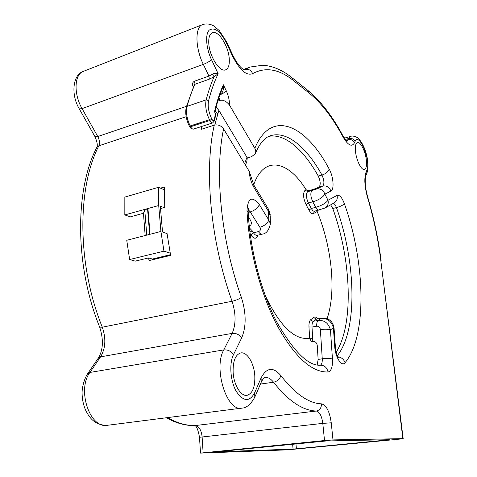 <?xml version="1.0" encoding="UTF-8"?>
<svg xmlns="http://www.w3.org/2000/svg" width="477" height="477" viewBox="0 0 477 477"><rect width="100%" height="100%" fill="white"/><g stroke="black" fill="none" stroke-linecap="round" stroke-linejoin="round"><path stroke-width="0.72" d="M324.515 440.533L332.994 439.901L402.868 438.649L399.72 439.102L287.762 449.835L200.495 453.108L199.505 437.278L322.798 423.379L324.515 440.533L200.495 453.108M337.34 445.005L343.518 444.433L337.34 445.005M258.093 447.456L264.228 446.806L258.093 447.456M152.634 258.993L152.765 259.685M193.698 86.152L192.976 86.355C192.04 83.88 192.583 82.151 194.598 81.179L208.932 76.081L203.321 64.371L82.08 108.619C73.386 93.778 74.329 74.132 83.553 71.294L202.677 24.566C194.878 26.772 195.057 47.742 203.321 64.371C207 62.922 209.725 61.36 211.502 59.691L218.168 73.768C214.441 81.406 211.251 90.356 208.598 100.623C207.531 105.87 208.509 111.815 211.538 118.439L211.925 119.232C212.969 120.949 213.738 121.152 214.227 119.84L215.503 113.794L214.483 111.701C216.874 101.482 219.837 92.502 223.379 84.769L226.259 90.845C228.495 95.74 229.568 100.474 229.467 105.041L254.837 148.299C255.94 150.279 256.048 152.151 255.159 153.91L251.516 156.695L247.283 157.935L246.955 157.315L244.606 163.712M229.467 105.041C226.259 101.124 223.045 99.58 219.825 100.414L217.81 101.094M186.161 116.704L98.858 145.801C77.518 186.757 76.451 263.179 102.293 327.198L232.072 301.255C210.315 240.664 204.025 169.49 214.274 125.141L201.145 129.362L201.825 126.411M152.521 259.744L152.39 259.053L148.562 257.914L149.068 260.573L170.629 255.392L166.992 233.14L166.264 233.331L162.532 232.019L160.308 206.159L164.005 207.614L164.726 207.412L164.535 186.96L160.427 188.147M164.005 207.614L160.427 208.598M148.562 257.914L135.241 261.14L129.631 259.536L126.751 240.295L150.058 234.267L147.942 208.515L124.825 214.924L124.837 197.079L158.471 187.318L158.71 205.527L160.916 231.458L163.957 251.146L170.194 253.126M145.163 235.531L143.452 213.261L130.299 216.874L124.825 214.924M216.94 451.779L326.202 440.963L389.906 439.705L293.069 449.113L216.94 451.779M249.227 225.985L250.83 225.037L251.528 223.242L250.777 220.732L248.457 217.047M317.187 364.947L318.135 359.437L317.253 345.485C316.782 342.677 315.327 341.353 312.888 341.52L312.089 341.651L312.691 338.318L309.651 338.241C294.726 340.53 279.904 326.244 265.17 295.376M336.219 352.175C354.172 323.656 351.167 259.261 332.773 208.491L330.662 204.842M253.704 184.832C264.043 154.775 288.513 160.928 306.073 189.721L308.798 190.812L315.995 188.493L319.065 187.02C320.794 184.861 320.526 181.206 318.266 176.055C303.813 150.011 285.133 133.327 268.956 136.315M312.089 341.651L311.409 341.765L309.758 338.276M317.288 210.536L317.175 211.514C324.223 228.817 328.814 247.02 330.949 266.118C333.131 286.832 331.861 304.32 327.15 318.57M214.274 125.141C218.013 124.318 221.119 125.576 223.6 128.909C214.394 171.553 220.809 239.818 241.362 297.368C246.305 313.013 246.394 326.554 241.63 337.99L233.492 354.644C229.055 363.456 230.308 381.028 236.228 391.331C243.342 401.694 249.471 402.2 254.623 392.857L261.086 377.939C266.613 367.397 273.208 366.622 280.87 375.614C295.221 393.966 308.738 403.375 321.426 403.834C326.357 405.146 329.625 411.472 331.241 422.801L332.994 439.901M270.376 222.753L270.244 215.896L268.712 211.77L254.044 187.64C251.194 182.727 249.596 177.319 249.256 171.428L223.6 128.909M249.256 171.428L253.782 184.975L254.044 187.64M216.057 107.206L218.848 110.312L246.955 157.315M229.246 58.713C229.646 64.902 228.423 68.61 225.579 69.857C219.903 72.552 209.463 56.566 208.789 43.616C208.455 37.552 209.659 33.915 212.396 32.704C218.323 30.009 228.531 46.096 229.246 58.713M254.772 375.262C255.273 386.734 252.703 393.418 247.062 395.32C241.04 396.62 233.909 385.231 233.146 372.68C232.782 361.292 235.316 354.703 240.748 352.926C246.937 351.555 253.937 362.925 254.772 375.262M366.33 159.89C366.914 165.447 366.282 168.631 364.428 169.454C361.548 170.593 356.498 160.749 355.556 151.942C355.007 146.433 355.633 143.285 357.452 142.504C360.409 141.377 365.376 151.227 366.33 159.89M220.195 94.023L221.394 93.23C223.075 91.995 223.737 89.175 223.379 84.769L221.972 89.491C219.187 96.181 216.791 103.789 214.781 112.316M221.394 93.23L220.839 92.317M194.187 85.079L194.98 84.244C191.969 90.797 189.321 98.173 187.032 106.383L206.171 99.872C208.395 91.322 211.025 83.624 214.072 76.767L209.331 79.17L208.932 76.081L212.343 74.251C214.078 73.148 216.021 72.987 218.168 73.768L214.072 76.767L212.343 74.251M214.495 120.586L215.634 115.13L215.503 113.794M317.181 211.514L313.419 213.589C312.036 214.179 310.569 213.022 309.013 210.118L306.133 204.794C303.074 197.937 302.758 193.054 305.185 190.138L306.073 189.721L308.53 191.253L308.798 190.812M258.069 235.113C256.465 239.323 254.038 239.275 250.807 234.964L250.163 233.963M249.435 227.958L252.166 230.755L249.93 232.162M317.122 210.578L317.133 211.329M306.133 204.794L308.386 202.946L312.811 201.831L315.75 207.346C321.671 205.587 325.749 203.226 327.991 200.268C328.736 203.768 327.681 206.374 324.831 208.079L314.456 211.233C313.443 211.394 312.405 210.464 311.338 208.443L308.386 202.946C306.043 197.681 305.793 193.918 307.647 191.671L312.047 190.532C310.217 192.774 310.473 196.542 312.811 201.831C318.714 200.018 322.738 197.454 324.891 194.139L327.991 200.268L337.042 195.415C339.541 194.682 341.991 197.454 344.394 203.739C365.108 261.491 367.636 335.778 345.068 362.687C341.717 367.302 335.295 357.374 334.705 346.35L333.399 327.771L330.454 329.929L332.457 359.002C332.767 366.843 331.288 371.172 328.027 371.988C311.618 372.501 294.583 356.862 276.922 325.064C260.531 293.659 248.785 249.018 246.991 210.548C247.957 197.663 252.071 195.695 259.339 204.639L268.813 220.106L270.417 223.707C268.956 230.367 266.196 233.849 262.129 234.135L262.129 234.141C260.925 234.362 259.697 233.521 258.451 231.607C260.49 230.838 260.961 229.401 259.876 227.308L250.252 211.913L248.189 212.444M245.47 165.155L246.865 161.375L247.283 157.935M320.294 365.203C321.748 364.535 322.404 362.401 322.261 358.811L320.371 329.637C320.025 327.264 318.809 326.119 316.722 326.202L312 327.025C311.875 324.014 312.387 322.1 313.532 321.283L316.305 319.22L320.967 318.392C327.192 317.938 331.336 321.063 333.399 327.771L334.091 328.581L335.379 346.862M309.651 338.241L308.971 326.936C308.816 323.018 309.49 320.532 310.992 319.483L313.699 317.497L316.305 319.22L321.665 318.028L318.225 320.455C324.491 320.019 328.564 323.179 330.454 329.929C328.075 329.118 324.718 329.023 320.371 329.637M164.47 189.864L158.471 187.318M166.264 233.331L167.051 233.605M163.957 251.146L129.631 259.536M152.39 259.053L170.492 254.688M143.452 213.261L144.769 210.101L147.983 209.463M147.602 209.32L149.641 234.374M146.779 235.113L144.769 210.101M367.046 172.781C368.733 166.074 368.053 158.43 365.012 149.85C362.949 144.155 359.503 138.741 356.885 137.334C354.161 136.082 352.151 135.742 350.863 136.315L348.717 138.479L345.235 139.475M402.868 438.649L380.801 260.567C378.142 239.359 373.729 218.359 367.57 197.579C364.589 186.722 364.046 178.374 365.937 172.537L366.873 170.2C371.112 161.119 359.133 131.586 355.067 141.508C353.707 138.962 351.591 137.954 348.717 138.479L348.162 139.66L345.908 140.304M355.067 141.508L354.53 142.695C353.171 140.143 351.048 139.129 348.162 139.66L346.88 141.275M244.176 69.743L250.371 67.013L262.744 65.224C272.766 65.921 282.473 70.053 291.858 77.608L293.707 80.786C279.188 69.04 265.504 66.661 252.637 73.637C246.412 76.105 239.609 70.065 232.233 55.517L226.605 43.294C220.416 31.249 214.644 26.837 209.296 30.063C205.021 34.123 206.028 48.255 211.502 59.691M252.637 73.637C250.944 70.071 248.38 68.682 244.939 69.475L244.206 69.803L243.139 69.201C242.912 69.028 238.536 66.881 232.609 54.777M186.501 106.329L97.767 136.529L82.08 108.619L79.337 108.935M193.31 87.035L192.976 86.355M241.612 408.145L107.695 425.257C90.111 429.437 76.582 389.81 89.938 372.442L100.569 356.856C105.596 348.383 106.168 338.497 102.293 327.198L99.681 327.144C74.179 264.389 75.283 188.188 96.843 147.351L98.858 145.801C99.926 143.112 99.556 140.023 97.767 136.529L94.977 136.684M219.825 100.414L219.015 97.362M241.362 297.368C239.156 299.037 236.061 300.331 232.072 301.255C236.014 313.675 236.037 324.378 232.15 333.375L100.569 356.856L98.071 358.46M241.63 337.99C239.353 334.574 236.193 333.035 232.15 333.375L223.773 349.903L89.938 372.442L87.41 374.034M233.492 354.644C231.142 351.179 227.899 349.599 223.773 349.903C213.088 368.327 226.945 412.182 241.905 408.109C246.508 408.002 250.813 404.347 254.819 397.138L254.623 392.857M261.605 381.361C263.692 377.969 264.729 376.663 264.717 377.444C267.74 377.045 270.674 378.637 273.518 382.208L260.448 384.063M167.576 417.608C176.907 423.027 186.102 425.681 195.147 425.567L316.334 411.037C302.627 410.608 288.352 400.996 273.518 382.208C277.304 381.326 279.755 379.132 280.87 375.614M203.119 452.762L202.117 436.854C201.312 429.974 198.987 426.211 195.147 425.567L194.729 425.597C185.434 425.746 175.953 423.135 166.288 417.769M321.426 403.834C321.498 407.823 319.799 410.22 316.334 411.037C319.596 411.842 321.748 415.956 322.798 423.379L331.241 422.801M218.848 110.312L214.793 125.004M354.53 142.695C351.883 147.381 348.055 145.461 343.041 136.935C332.755 117.807 321.581 103.276 309.507 93.361L293.707 80.786M259.876 227.308C264.347 225.901 267.323 223.504 268.813 220.106L268.384 209.039L254.116 185.517M254.837 148.299C271.407 107.927 306.312 125.499 329.196 169.091C333.405 176.472 334.466 189.631 330.901 191.068L324.891 194.139C323.34 190.138 320.586 188.427 316.633 189.017L322.786 186.048L319.065 187.02M219.879 94.899C222.89 93.564 225.013 92.21 226.259 90.845M194.598 81.179L194.98 84.244L209.331 79.17M186.257 107.194L187.032 106.383C185.744 112.178 186.799 118.701 190.204 125.952L209.433 119.685L211.538 118.439M189.244 125.964L190.204 125.952L190.597 126.733L209.82 120.472L209.433 119.685C206.058 112.316 204.973 105.709 206.171 99.872L208.598 100.623M214.227 119.84L214.459 120.782L212.706 122.893C211.734 123.078 210.768 122.267 209.82 120.472L211.925 119.232M189.637 126.739L190.597 126.733C191.551 128.492 192.535 129.279 193.543 129.088L212.706 122.893M226.605 43.294L226.921 42.417L219.325 30.594L213.469 25.776C209.874 23.88 206.279 23.474 202.677 24.566M232.233 55.517L232.526 54.599L226.998 42.584M309.507 93.361L307.689 90.266L292.514 78.133M308.333 90.785C320.985 101.38 332.475 116.316 342.796 135.599L343.041 136.935M366.109 175.131L366.765 173.491L366.873 170.2M367.57 197.579L367.749 197.222C365.251 188.337 364.613 181.212 365.829 175.834L365.937 172.537M380.801 260.567L403.178 438.661M255.171 396.315L261.247 382.196L261.086 377.939M313.699 317.497C314.862 316.561 316.132 316.978 317.515 318.767M305.185 190.138L307.647 191.671L308.53 191.253M312.047 190.532L316.633 189.017M249.083 224.589L248.899 217.745M262.129 234.141L257.181 235.328C255.964 235.555 254.73 234.714 253.472 232.812L258.451 231.607M250.807 234.964L253.472 232.812L252.166 230.755M259.339 204.639C257.795 208.026 254.766 210.452 250.252 211.913L248.195 209.636M246.991 210.548L248.183 212.289C249.93 248.928 261.163 291.805 276.606 321.719C293.731 351.71 308.404 366.205 320.616 365.197C324.604 365.394 327.073 367.66 328.027 371.988M318.135 359.437L322.261 358.811C326.662 358.251 330.06 358.31 332.457 359.002M308.971 326.936L312 327.025L312.691 338.318M316.722 326.202C316.591 323.185 317.092 321.271 318.225 320.455L312.84 321.277L311.582 320.574L310.992 319.477M334.705 346.35L335.397 347.089C335.975 351.931 336.977 355.496 338.402 357.792M345.068 362.687C343.816 359.282 341.425 357.321 337.895 356.802M344.394 203.739C342.921 205.247 340.262 206.535 336.434 207.59L332.773 208.491M337.34 355.603C358.078 329.78 355.812 261.092 336.434 207.59C335.486 205.056 334.449 203.655 333.316 203.375M337.042 195.415C337.764 198.826 336.726 201.366 333.93 203.029L325.272 207.835M314.456 211.233L313.419 213.589M318.851 210.148C317.849 210.309 316.811 209.373 315.75 207.346L311.338 208.443L309.007 210.118M329.196 169.091C328.2 171.798 325.791 173.789 321.969 175.065C324.223 180.228 324.497 183.889 322.786 186.048C326.673 185.464 329.38 187.139 330.901 191.068M255.559 152.926C261.456 139.725 266.947 136.792 270.841 135.617C287.309 130.728 306.944 147.757 321.969 175.065L318.266 176.055M218.144 113.908L215.091 111.016M296.408 448.857L295.949 443.843M293.069 449.113L292.628 444.176M83.553 71.294C73.005 74.221 70.423 94.237 79.397 109.048L95.054 136.816C97.213 141.973 97.809 145.485 96.843 147.351L96.652 147.733M107.695 425.257C95.43 425.687 89.581 418.371 85.472 409.856C83.266 404.585 82.139 398.987 82.086 393.054C81.99 388.236 83.88 379.376 87.679 373.64L98.34 358.072C103.229 349.868 103.676 339.558 99.681 327.144L99.627 327.001M199.511 437.314L199.505 437.278C196.709 422.389 194.234 426.748 194.729 425.597M147.942 208.515L158.71 205.527M160.916 231.458L150.058 234.267M350.863 136.315L344.328 138.193M249.763 67.227L243.514 69.421M193.543 129.088C190.872 128.772 192.332 129.988 189.667 126.799L189.274 126.017C185.976 119.023 184.987 112.685 186.31 107.009L194.175 85.091M346.982 141.448L342.981 135.933M381.129 260.853C378.44 239.448 373.986 218.269 367.773 197.305M268.73 209.612L270.25 214.811M251.498 222.652L251.528 223.224M248.159 211.812L248.362 208.05M321.665 318.028L326.262 318.266C330.758 319.852 333.363 323.203 334.073 328.337"/></g></svg>
